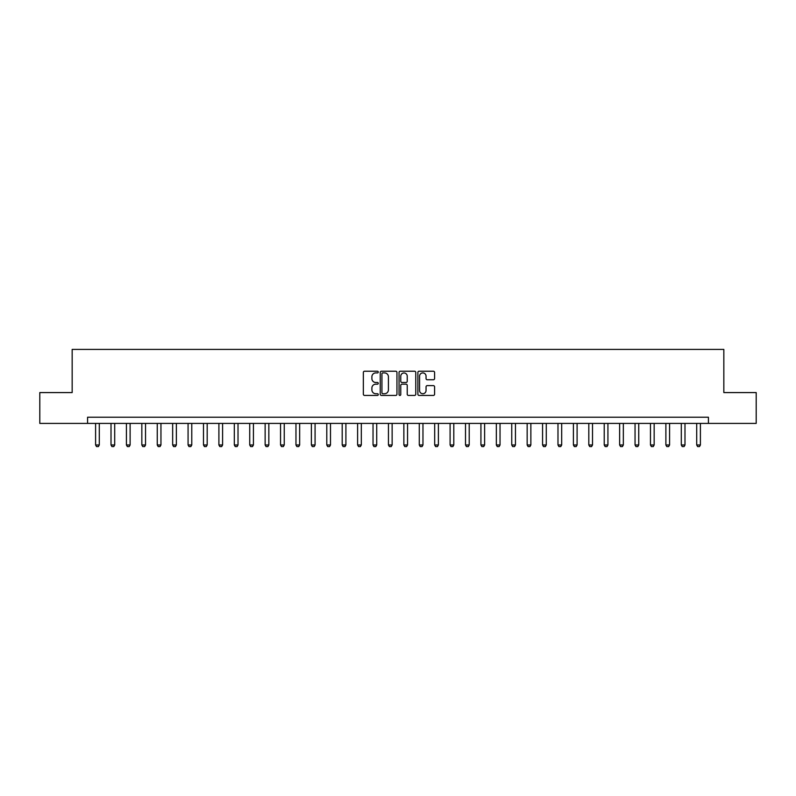 <?xml version="1.0" encoding="UTF-8"?>
<svg xmlns="http://www.w3.org/2000/svg" width="796" height="796" viewBox="0 0 796 796"><rect width="100%" height="100%" fill="white"/><g stroke="black" fill="none" stroke-linecap="round" stroke-linejoin="round"><path stroke-width="1.19" d="M378.269 372.07A0.846 0.846 0 0 0 377.423 371.225L364.568 371.225A1.214 1.214 0 0 0 363.354 372.438L363.354 394.219A1.214 1.214 0 0 0 364.568 395.433L377.423 395.433A0.846 0.846 0 0 0 378.269 394.587A0.846 0.846 0 0 0 377.423 393.731L375.762 393.731A3.871 3.871 0 0 1 371.891 389.861L371.891 388.05A3.871 3.871 0 0 1 375.762 384.17L377.423 384.17A0.846 0.846 0 0 0 378.269 383.324A0.846 0.846 0 0 0 377.423 382.478L375.762 382.478A3.871 3.871 0 0 1 371.891 378.607L371.891 376.787A3.871 3.871 0 0 1 375.762 372.916L377.423 372.916A0.846 0.846 0 0 0 378.269 372.07M433.372 379.752A1.214 1.214 0 0 0 434.586 378.548L434.586 372.438A1.214 1.214 0 0 0 433.372 371.225L419.094 371.225A1.214 1.214 0 0 0 417.88 372.438L417.88 394.219A1.214 1.214 0 0 0 419.094 395.433L433.372 395.433A1.214 1.214 0 0 0 434.586 394.219L434.586 386.836A1.214 1.214 0 0 0 433.372 385.622L427.263 385.622A1.214 1.214 0 0 0 426.049 386.836L426.049 390.498A3.234 3.234 0 0 1 422.815 393.731A3.234 3.234 0 0 1 419.572 390.498L419.572 376.16A3.234 3.234 0 0 1 422.815 372.916A3.234 3.234 0 0 1 426.049 376.16L426.049 378.548A1.214 1.214 0 0 0 427.263 379.752L433.372 379.752M87.58 423.402L39.8 423.402L39.8 392.577L72.167 392.577L72.167 349.414L723.833 349.414L723.833 392.577L756.2 392.577L756.2 423.402L708.42 423.402L708.42 417.233L87.58 417.233L87.58 423.402L708.42 423.402M396.945 372.438A1.214 1.214 0 0 0 395.731 371.225L381.453 371.225A1.214 1.214 0 0 0 380.239 372.438L380.239 394.219A1.214 1.214 0 0 0 381.453 395.433L395.731 395.433A1.214 1.214 0 0 0 396.945 394.219L396.945 372.438M400.269 371.225L414.547 371.225A1.214 1.214 0 0 1 415.761 372.438L415.761 394.219A1.214 1.214 0 0 1 414.547 395.433L408.438 395.433A1.214 1.214 0 0 1 407.234 394.219L407.234 385.383A1.214 1.214 0 0 0 406.02 384.17L401.96 384.17A1.214 1.214 0 0 0 400.756 385.383L400.756 394.587A0.846 0.846 0 0 1 399.91 395.433A0.846 0.846 0 0 1 399.055 394.587L399.055 372.438A1.214 1.214 0 0 1 400.269 371.225M382.776 372.916A0.846 0.846 0 0 0 381.931 373.762L381.931 392.886A0.846 0.846 0 0 0 382.776 393.731L384.538 393.731A3.871 3.871 0 0 0 388.408 389.861L388.408 376.787A3.871 3.871 0 0 0 384.538 372.916L382.776 372.916M407.234 376.219A3.234 3.234 0 0 0 403.99 372.976A3.234 3.234 0 0 0 400.756 376.219L400.756 381.274A1.214 1.214 0 0 0 401.96 382.478L406.02 382.478A1.214 1.214 0 0 0 407.234 381.274L407.234 376.219M95.6 423.402L95.6 444.984L99.291 444.984L99.291 423.402M99.291 444.984L98.366 446.586L96.525 446.586L95.6 444.984M111.012 423.402L111.012 444.984L114.704 444.984L114.704 423.402M114.704 444.984L113.778 446.586L111.938 446.586L111.012 444.984M126.425 423.402L126.425 444.984L130.116 444.984L130.116 423.402M130.116 444.984L129.201 446.586L127.35 446.586L126.425 444.984M141.837 423.402L141.837 444.984L145.539 444.984L145.539 423.402M145.539 444.984L144.613 446.586L142.763 446.586L141.837 444.984M157.25 423.402L157.25 444.984L160.951 444.984L160.951 423.402M160.951 444.984L160.026 446.586L158.175 446.586L157.25 444.984M172.662 423.402L172.662 444.984L176.364 444.984L176.364 423.402M176.364 444.984L175.438 446.586L173.588 446.586L172.662 444.984M188.075 423.402L188.075 444.984L191.776 444.984L191.776 423.402M191.776 444.984L190.851 446.586L189 446.586L188.075 444.984M203.487 423.402L203.487 444.984L207.189 444.984L207.189 423.402M207.189 444.984L206.264 446.586L204.413 446.586L203.487 444.984M218.9 423.402L218.9 444.984L222.601 444.984L222.601 423.402M222.601 444.984L221.676 446.586L219.825 446.586L218.9 444.984M234.313 423.402L234.313 444.984L238.014 444.984L238.014 423.402M238.014 444.984L237.089 446.586L235.238 446.586L234.313 444.984M249.725 423.402L249.725 444.984L253.426 444.984L253.426 423.402M253.426 444.984L252.501 446.586L250.65 446.586L249.725 444.984M265.138 423.402L265.138 444.984L268.839 444.984L268.839 423.402M268.839 444.984L267.914 446.586L266.063 446.586L265.138 444.984M280.55 423.402L280.55 444.984L284.252 444.984L284.252 423.402M284.252 444.984L283.326 446.586L281.476 446.586L280.55 444.984M295.963 423.402L295.963 444.984L299.664 444.984L299.664 423.402M299.664 444.984L298.739 446.586L296.888 446.586L295.963 444.984M311.375 423.402L311.375 444.984L315.077 444.984L315.077 423.402M315.077 444.984L314.151 446.586L312.301 446.586L311.375 444.984M326.788 423.402L326.788 444.984L330.489 444.984L330.489 423.402M330.489 444.984L329.564 446.586L327.713 446.586L326.788 444.984M342.2 423.402L342.2 444.984L345.902 444.984L345.902 423.402M345.902 444.984L344.976 446.586L343.126 446.586L342.2 444.984M357.613 423.402L357.613 444.984L361.314 444.984L361.314 423.402M361.314 444.984L360.389 446.586L358.538 446.586L357.613 444.984M373.035 423.402L373.035 444.984L376.727 444.984L376.727 423.402M376.727 444.984L375.802 446.586L373.951 446.586L373.035 444.984M388.448 423.402L388.448 444.984L392.139 444.984L392.139 423.402M392.139 444.984L391.214 446.586L389.373 446.586L388.448 444.984M403.861 423.402L403.861 444.984L407.552 444.984L407.552 423.402M407.552 444.984L406.627 446.586L404.786 446.586L403.861 444.984M419.273 423.402L419.273 444.984L422.965 444.984L422.965 423.402M422.965 444.984L422.049 446.586L420.198 446.586L419.273 444.984M434.686 423.402L434.686 444.984L438.387 444.984L438.387 423.402M438.387 444.984L437.462 446.586L435.611 446.586L434.686 444.984M450.098 423.402L450.098 444.984L453.8 444.984L453.8 423.402M453.8 444.984L452.874 446.586L451.024 446.586L450.098 444.984M465.511 423.402L465.511 444.984L469.212 444.984L469.212 423.402M469.212 444.984L468.287 446.586L466.436 446.586L465.511 444.984M480.923 423.402L480.923 444.984L484.625 444.984L484.625 423.402M484.625 444.984L483.699 446.586L481.849 446.586L480.923 444.984M496.336 423.402L496.336 444.984L500.037 444.984L500.037 423.402M500.037 444.984L499.112 446.586L497.261 446.586L496.336 444.984M511.748 423.402L511.748 444.984L515.45 444.984L515.45 423.402M515.45 444.984L514.524 446.586L512.674 446.586L511.748 444.984M527.161 423.402L527.161 444.984L530.862 444.984L530.862 423.402M530.862 444.984L529.937 446.586L528.086 446.586L527.161 444.984M542.573 423.402L542.573 444.984L546.275 444.984L546.275 423.402M546.275 444.984L545.35 446.586L543.499 446.586L542.573 444.984M557.986 423.402L557.986 444.984L561.687 444.984L561.687 423.402M561.687 444.984L560.762 446.586L558.911 446.586L557.986 444.984M573.399 423.402L573.399 444.984L577.1 444.984L577.1 423.402M577.1 444.984L576.175 446.586L574.324 446.586L573.399 444.984M588.811 423.402L588.811 444.984L592.513 444.984L592.513 423.402M592.513 444.984L591.587 446.586L589.737 446.586L588.811 444.984M604.224 423.402L604.224 444.984L607.925 444.984L607.925 423.402M607.925 444.984L607 446.586L605.149 446.586L604.224 444.984M619.636 423.402L619.636 444.984L623.338 444.984L623.338 423.402M623.338 444.984L622.412 446.586L620.562 446.586L619.636 444.984M635.049 423.402L635.049 444.984L638.75 444.984L638.75 423.402M638.75 444.984L637.825 446.586L635.974 446.586L635.049 444.984M650.461 423.402L650.461 444.984L654.163 444.984L654.163 423.402M654.163 444.984L653.237 446.586L651.387 446.586L650.461 444.984M665.884 423.402L665.884 444.984L669.575 444.984L669.575 423.402M669.575 444.984L668.65 446.586L666.799 446.586L665.884 444.984M681.296 423.402L681.296 444.984L684.988 444.984L684.988 423.402M684.988 444.984L684.062 446.586L682.222 446.586L681.296 444.984M696.709 423.402L696.709 444.984L700.4 444.984L700.4 423.402M700.4 444.984L699.475 446.586L697.634 446.586L696.709 444.984"/></g></svg>
